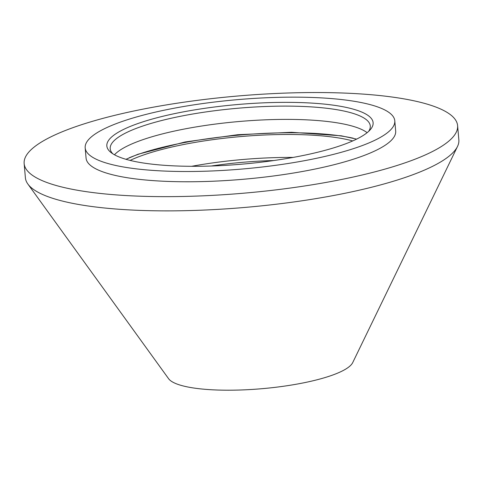 <?xml version="1.0" encoding="UTF-8"?>
<svg xmlns="http://www.w3.org/2000/svg" width="483" height="483" viewBox="0 0 483 483"><rect width="100%" height="100%" fill="white"/><g stroke="black" fill="none" stroke-linecap="round" stroke-linejoin="round"><path stroke-width="0.72" d="M24.15 163.55L25.394 177.786A217.555 48.668 -5 0 0 27.869 184.041L168.591 378.702A93.237 20.86 -5 0 0 284.722 386.08A93.237 20.86 -5 0 0 352.717 362.594L457.504 146.458A217.555 48.668 -5 0 0 458.85 139.865L457.606 125.628A217.555 48.668 -5 0 0 184.162 102.161A217.555 48.668 -5 0 0 24.15 163.55A217.555 48.668 -5 0 0 297.594 187.018A217.555 48.668 -5 0 0 457.606 125.628M27.869 184.041A217.555 48.668 -5 0 0 298.838 201.254A217.555 48.668 -5 0 0 457.504 146.458M85.177 147.87L86.071 158.128A155.399 34.764 -5 0 0 281.39 174.894A155.399 34.764 -5 0 0 395.68 131.044L394.786 120.786A155.399 34.764 -5 0 0 199.467 104.02A155.399 34.764 -5 0 0 85.177 147.87A155.399 34.764 -5 0 0 280.49 164.637A155.399 34.764 -5 0 0 394.786 120.786M274.821 160.392A133.64 29.892 175 0 1 110.999 152.501A133.64 29.892 175 0 1 205.142 108.264A133.64 29.892 175 0 1 370.159 129.824A133.64 29.892 175 0 1 274.821 160.392M368.607 131.4A130.531 29.197 -5 0 0 370.28 125.966A130.531 29.197 -5 0 0 206.217 111.887A130.531 29.197 -5 0 0 110.209 148.722A130.531 29.197 -5 0 0 112.799 153.781M367.128 132.674A130.531 29.197 -5 0 0 207.376 125.163A130.531 29.197 -5 0 0 114.471 154.777M273.795 160.537A118.1 26.42 -5 0 0 213.945 165.615A118.1 26.42 -5 0 0 211.228 166.013M352.711 140.933A130.531 29.197 -5 0 0 208.698 140.251A130.531 29.197 -5 0 0 130.108 160.404M293.121 157.422A130.531 29.197 -5 0 0 210.703 163.188A130.531 29.197 -5 0 0 191.66 166.297M353.254 138.216A137.679 30.797 -5 0 0 206.833 138.856A137.679 30.797 -5 0 0 129.094 157.832M356.605 139.116L341.294 135.808L291.509 132.288L237.672 134.715L185.086 141.972L137.951 154.27L125.96 159.299"/></g></svg>
